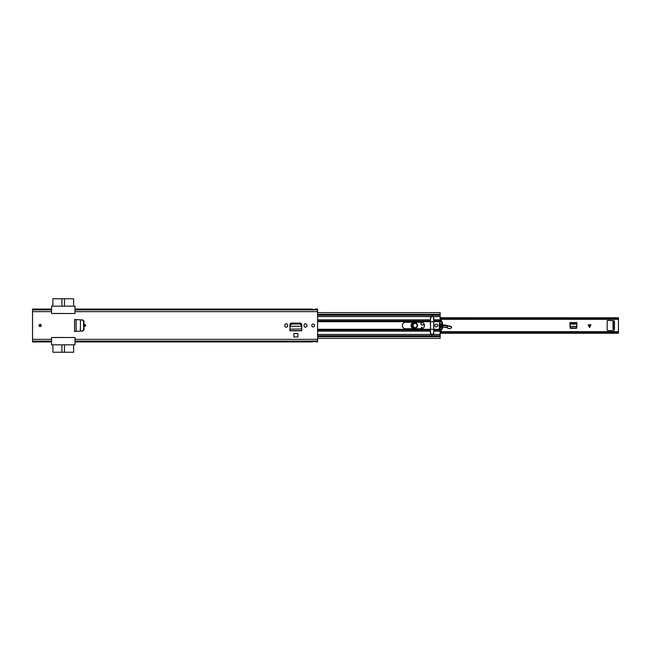 <?xml version="1.0" encoding="UTF-8"?>
<svg xmlns="http://www.w3.org/2000/svg" width="651" height="651" viewBox="0 0 651 651"><rect width="100%" height="100%" fill="white"/><g stroke="black" fill="none" stroke-linecap="round" stroke-linejoin="round"><path stroke-width="0.98" d="M76.118 319.6L76.216 331.4L74.645 331.416L74.645 319.584L75.776 319.584L74.58 319.519L82.807 319.95L84.028 321.22L84.028 324.491A1.107 1.107 0 0 1 85.598 325.5A1.107 1.107 0 0 1 84.028 326.509L84.028 329.78L82.807 331.05L76.094 331.4M40.15 324.393A1.107 1.107 0 0 1 41.257 325.5A1.107 1.107 0 0 1 40.15 326.607A1.107 1.107 0 0 1 39.044 325.5A1.107 1.107 0 0 1 40.15 324.393M297.881 333.581L293.829 333.581L293.829 336.966L297.881 336.966L297.881 333.581M287.685 325.72L287.685 325.28A1.457 1.457 0 0 0 286.228 323.824A1.457 1.457 0 0 0 284.772 325.28L284.772 325.72A1.457 1.457 0 0 0 286.228 327.176A1.457 1.457 0 0 0 287.685 325.72M306.938 325.72L306.938 325.28A1.457 1.457 0 0 0 305.482 323.824A1.457 1.457 0 0 0 304.025 325.28L304.025 325.72A1.457 1.457 0 0 0 305.482 327.176A1.457 1.457 0 0 0 306.938 325.72M313.147 324.076A1.424 1.424 0 0 1 314.571 325.5A1.424 1.424 0 0 1 313.147 326.924A1.424 1.424 0 0 1 311.723 325.5A1.424 1.424 0 0 1 313.147 324.076M301.535 325.386L301.576 326.159L301.535 325.386L299.981 324.027L291.689 324.027L290.183 325.386L290.102 326.241L301.616 326.241L290.102 326.241L289.931 330.692L301.779 330.814L289.931 330.814L289.931 324.654A1.562 1.562 0 0 1 291.493 323.091L300.217 323.091A1.562 1.562 0 0 1 301.779 324.654L301.755 329.154M74.987 341.938L312.513 341.938L312.578 341.401L317.582 341.938L317.582 341.116L74.987 341.116L74.987 339.35L74.987 344.818L51.551 344.818L51.551 337.503L74.987 337.503L74.987 339.35L317.582 339.35L317.582 309.062L315.051 309.062L314.986 309.599L312.578 309.599L312.513 309.062L74.987 309.062M317.582 309.884L74.987 309.884L74.987 313.497L51.551 313.497L51.551 309.884L32.55 309.884L32.55 309.062L51.551 309.062M51.551 341.938L32.55 341.938L32.55 309.884M317.582 341.116L317.582 339.35M32.55 339.35L51.551 339.35L51.551 341.116L32.55 341.116M301.576 326.159L301.755 328.991L289.955 329.203M301.535 324.833L299.981 323.474L291.689 323.474L290.183 324.833L290.143 325.598M301.576 325.598L301.616 326.403M75.182 319.584L74.605 319.584L74.605 331.416L75.182 331.416M82.327 331.058L83.792 329.797L83.792 326.363L83.499 329.797L82.327 331.058L80.342 331.164L80.496 319.828M83.499 325.996L83.491 321.106L82.327 319.942L80.39 319.828M83.499 321.203L82.327 319.942M83.499 325.004L83.792 321.203M74.987 313.497L51.551 313.465M51.551 337.535L74.987 337.503M317.582 311.65L74.987 311.65L74.987 306.182L51.551 306.182L51.551 311.65L32.55 311.65M73.628 306.182L73.628 298.768L64.441 298.768L64.441 306.182M61.91 306.182L61.91 298.768L52.91 298.768L52.91 306.182M61.91 298.768L64.441 298.768M52.91 344.818L52.91 352.232L61.91 352.232L61.91 344.818M64.441 344.818L64.441 352.232L73.628 352.232L73.628 344.818M64.441 352.232L61.91 352.232M85.2 325.5A0.716 0.716 0 0 0 84.492 324.784A0.716 0.716 0 0 0 83.776 325.5A0.716 0.716 0 0 0 84.492 326.216A0.716 0.716 0 0 0 85.2 325.5A0.716 0.716 0 0 1 84.492 326.216A0.716 0.716 0 0 1 83.776 325.5A0.716 0.716 0 0 0 84.492 326.216A0.716 0.716 0 0 0 85.2 325.5M40.867 325.5A0.716 0.716 0 0 0 40.15 324.784A0.716 0.716 0 0 0 39.434 325.5A0.716 0.716 0 0 0 40.15 326.216A0.716 0.716 0 0 0 40.867 325.5A0.716 0.716 0 0 1 40.15 326.216A0.716 0.716 0 0 1 39.434 325.5A0.716 0.716 0 0 0 40.15 326.216A0.716 0.716 0 0 0 40.867 325.5M571.017 328.332L570.056 327.388M576.77 327.388L575.818 328.332M570.309 328.332L576.517 328.332L576.9 322.538L569.934 322.538L570.309 328.332M440.149 331.92L618.45 331.92L618.45 319.08L440.149 319.08M613.006 328.568L614.145 328.568L613.828 330.57L607.806 330.57A0.635 0.635 0 0 1 607.171 329.935L607.171 321.065A0.635 0.635 0 0 1 607.806 320.43L614.145 320.748L614.145 322.237L613.006 322.237L613.006 321.602L614.463 321.602L614.463 329.203L613.006 329.203L613.006 322.237M590.929 324.8L589.57 327.526L588.203 324.8L590.929 324.8M440.149 318.079L618.45 318.079L440.149 317.778M618.45 318.079L618.45 319.08M440.149 317.745L618.45 317.778M618.45 331.92L618.45 333.255L440.149 333.255M440.149 333.222L618.45 333.222M614.145 328.568L614.145 322.237M576.9 324.052L576.827 326.379L570.007 326.379L569.934 324.052L576.9 324.052M576.786 327.136L575.834 327.974L570.862 327.958L570.048 327.136M417.6 325.533A2.474 2.474 0 0 1 415.094 327.974A2.474 2.474 0 0 1 412.661 325.467A2.474 2.474 0 0 1 415.159 323.026A2.474 2.474 0 0 1 417.6 325.533M417.787 325.541C415.965 328.942 414.191 328.918 412.465 325.459C414.288 322.058 416.062 322.082 417.787 325.541M417.405 325.533C415.932 322.57 414.41 322.546 412.848 325.467C414.321 328.43 415.843 328.454 417.405 325.533M421.189 328.731L421.571 327.176L422.068 327.241L421.718 328.698M450.443 328.609L448.254 328.543L450.443 328.609L451.631 327.298L451.143 326.525L445.544 325.158A5.07 5.07 0 0 0 444.112 325.028L442.77 325.093M451.33 327.941L451.143 326.525M448.417 328.405L447.27 327.632L448.254 328.543M430.514 321.407L430.425 317.867A1.611 1.611 0 0 1 431.108 316.549L432.085 316.256M424.354 324.524L424.346 324.524A1.904 1.904 0 0 0 423.093 324.808A1.424 1.424 0 0 1 420.904 323.588A1.424 1.424 0 0 1 421.75 322.302A1.424 1.424 0 0 0 421.628 324.849A1.424 1.424 0 0 0 423.093 324.808A1.904 1.904 0 0 1 424.346 324.524L423.191 324.971C420.448 324.808 420.115 323.816 422.173 322.001M442.322 325.118L439.449 325.256M440.572 327.958A6.648 6.648 0 0 1 441.655 327.437A6.648 6.648 0 0 0 440.572 327.958A3.8 3.8 0 0 1 439.856 328.291A3.8 3.8 0 0 0 440.572 327.958L439.116 328.275M442.623 327.152A6.648 6.648 0 0 1 447.156 327.811A6.648 6.648 0 0 0 442.623 327.152M447.27 327.632L447.318 325.59M451.029 326.672L442.77 325.28M414.508 322.269L414.003 322.343C410.569 324.271 410.48 326.346 413.743 328.552L414.484 328.731M411.106 325.427A3.361 3.361 0 0 1 413.458 322.269A3.361 3.361 0 0 0 413.654 328.731A3.361 3.361 0 0 1 411.106 325.427M417.34 325.5A2.213 2.213 0 0 1 415.126 327.713A2.213 2.213 0 0 1 412.913 325.5A2.213 2.213 0 0 1 415.126 323.287A2.213 2.213 0 0 1 417.34 325.5M402.334 325.5A3.231 3.231 0 0 1 405.565 322.269L421.27 322.269A3.231 3.231 0 0 1 424.501 325.5A3.231 3.231 0 0 1 421.27 328.731L405.565 328.731A3.231 3.231 0 0 1 402.334 325.5M437.643 325.5A1.424 1.424 0 0 1 436.219 326.924A1.424 1.424 0 0 1 434.795 325.5A1.424 1.424 0 0 1 436.219 324.076A1.424 1.424 0 0 1 437.643 325.5A1.424 1.424 0 0 1 436.219 326.924A1.424 1.424 0 0 1 434.795 325.5A1.424 1.424 0 0 1 436.219 324.076A1.424 1.424 0 0 1 437.643 325.5M439.506 326.599A10.701 10.701 0 0 1 439.506 324.401M317.582 329.3L430.425 329.3L430.425 333.133A1.611 1.611 0 0 0 431.108 334.451L432.085 334.744L430.637 333.751M440.149 330.016L440.149 338.382L317.582 338.382M440.149 320.984L440.149 312.618L317.582 312.618M440.149 316.549L432.972 316.549A1.611 1.611 0 0 1 433.656 317.867L433.656 319.836L440.149 319.836M440.149 334.451L432.972 334.451A1.611 1.611 0 0 0 433.656 333.133L433.656 331.164L440.149 331.164M317.582 335.778L440.149 335.778M317.582 315.222L440.149 315.222M430.425 325.63L430.425 321.423L317.582 321.423M430.425 329.3L430.425 328.031M440.345 330.358L438.953 325.5L440.377 320.601A0.578 0.578 0 0 1 441.345 320.626A9.016 9.016 0 0 1 441.345 330.374A0.578 0.578 0 0 1 440.345 330.358M430.628 333.735L430.514 333.133L430.514 333.662M432.126 334.744L430.514 333.133L430.514 329.308L433.745 329.308L433.745 333.133L432.126 334.744M439.368 325.5L439.417 324.613L440.54 324.971L439.93 322.424L440.288 321.602L441.419 321.602L441.777 322.424L441.175 324.971L442.289 324.613L442.289 326.387L441.166 326.029L441.777 328.576L441.419 329.398L440.288 329.398L439.93 328.576L440.532 326.029L439.417 326.387L439.368 325.5M430.514 317.338L430.514 329.308M430.514 321.708L433.745 321.708L433.745 329.308M432.223 316.256L430.514 317.867C431.589 315.784 432.663 315.784 433.745 317.867L433.745 321.708L439.783 321.7M74.58 331.481L74.58 319.519M74.987 341.36L317.582 341.36M32.55 341.36L51.551 341.36M74.987 341.23L317.582 341.23M32.55 341.23L51.551 341.23M32.55 309.64L51.551 309.64M74.987 309.64L317.582 309.64M32.55 309.77L51.551 309.77M74.987 309.77L317.582 309.77M301.779 329.52L301.779 330.659L289.939 330.659L289.939 329.52M290.183 325.386L290.183 324.833M291.738 324.027L291.738 323.474M299.981 324.027L299.981 323.474M83.792 326.363A1.107 1.107 0 0 0 85.598 325.5A1.107 1.107 0 0 0 83.792 324.637M83.621 325.5A0.871 0.871 0 0 1 84.492 324.629A0.871 0.871 0 0 1 85.362 325.5A0.871 0.871 0 0 1 84.492 326.371A0.871 0.871 0 0 1 83.621 325.5M41.257 325.5A1.107 1.107 0 0 0 40.15 324.393A1.107 1.107 0 0 0 39.044 325.5A1.107 1.107 0 0 0 40.15 326.607A1.107 1.107 0 0 0 41.257 325.5M39.28 325.5A0.871 0.871 0 0 1 40.15 324.629A0.871 0.871 0 0 1 41.021 325.5A0.871 0.871 0 0 1 40.15 326.371A0.871 0.871 0 0 1 39.28 325.5M618.45 332.921L440.149 332.921M569.934 323.677L576.9 323.677M569.934 323.71L576.9 323.71M570.016 326.525L576.819 326.525M589.708 327.241L589.708 324.8M589.424 324.8L589.424 327.241M444.12 325.215L444.112 325.028A5.07 5.07 0 0 1 445.544 325.158L445.496 325.345M447.27 327.648L442.656 326.948M441.557 327.266L440.475 327.795M442.33 325.305L439.449 325.443M450.378 328.454L451.265 327.795M317.582 331.164L430.425 331.164M317.582 334.451L431.108 334.451M317.582 316.549L431.108 316.549M317.582 319.836L430.425 319.836M317.582 336.673L440.149 336.673M433.745 320.935L440.149 320.935M433.745 321.423L439.913 321.423M433.745 330.065L440.149 330.065M433.745 329.3L439.783 329.3M433.745 329.577L439.913 329.577M317.582 314.327L440.149 314.327M317.582 320.935L430.425 320.935M317.582 321.7L430.425 321.7M317.582 330.065L430.425 330.065M317.582 329.577L430.425 329.577M440.149 331.668L618.45 331.668M440.149 319.332L618.45 319.332"/></g></svg>
